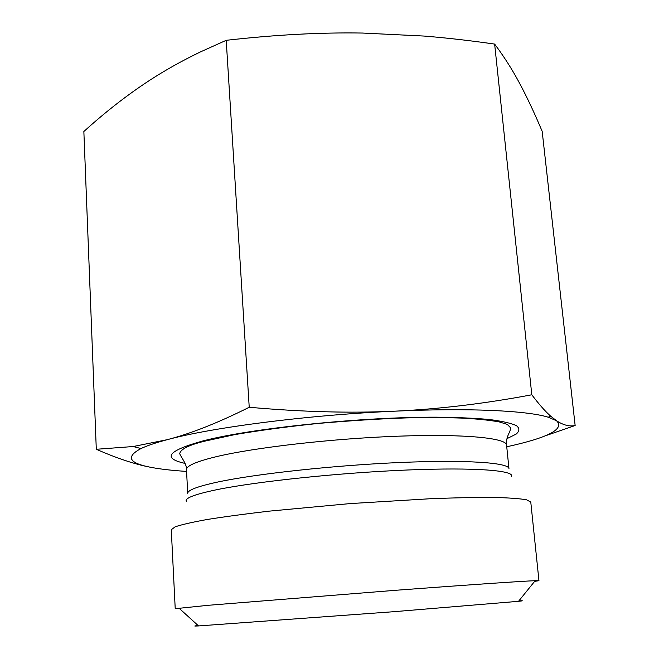 <?xml version="1.0" encoding="UTF-8"?>
<svg xmlns="http://www.w3.org/2000/svg" width="659" height="659" viewBox="0 0 659 659"><rect width="100%" height="100%" fill="white"/><g stroke="black" fill="none" stroke-linecap="round" stroke-linejoin="round"><path stroke-width="0.99" d="M506.746 446.777C548.387 437.667 564.985 428.993 556.517 420.73C563.206 425.121 569.417 426.719 575.142 425.508L542.176 131.339C534.548 113.208 527.035 97.219 519.646 83.388C512.34 69.665 504.003 56.559 494.637 44.079C469.892 40.545 446.357 37.868 424.05 36.056L362.557 33.049C320.834 32.34 275.388 34.754 226.21 40.306L200.352 51.954C181.975 60.809 164.939 70.348 149.263 80.571C127.179 95.011 105.374 111.989 83.858 131.503L96.296 449.281L133.184 446.53L167.197 439.685C155.738 442.741 147.015 445.69 141.018 448.548C124.51 457.362 129.263 463.887 155.285 468.112C164 469.546 174.429 470.641 186.563 471.407M153.72 467.841C137.558 465.139 118.422 458.952 96.296 449.281M575.142 425.508L544.202 436.2M534.647 581.362L538.955 580.703L530.775 502.067L526.582 499.81C519.91 498.608 508.995 497.817 493.846 497.454C476.342 497.364 455.46 497.767 431.192 498.682L350.077 503.591L269.169 511.145C245.049 513.962 224.348 516.747 207.066 519.514C192.156 522.2 181.489 524.646 175.08 526.862L171.282 529.729L175.22 608.694L179.586 608.685M556.517 420.73L548.255 417.213C527.2 410.623 468.738 407.732 394.634 411.183C308.091 414.981 212.099 427.427 167.197 439.685C190.78 433.63 218.121 422.814 249.226 407.262C302.053 411.966 350.522 413.267 394.634 411.183C438.878 409.14 484.596 403.67 531.805 394.782C539.144 404.469 545.438 411.595 550.685 416.167L556.517 420.73M538.955 580.703L535.182 580.694C522.365 581.156 468.607 584.805 397.122 590.176L208.598 605.267L175.22 608.694M198.128 625.539C193.441 626.034 193.589 626.174 198.565 625.935L394.28 611.659L518.526 601.313C523.485 600.786 523.608 600.629 518.897 600.851M226.21 40.306L249.226 407.262M494.637 44.079L531.805 394.782M186.546 501.639C183.902 498.451 193.903 494.489 216.547 489.744C256.573 481.498 339.36 472.767 407.443 469.999C475.691 467.19 515.643 470.526 511.392 476.638M217.808 482.017C197.535 486.4 187.51 490.189 187.724 493.393L186.481 469.702C186.233 465.905 196.193 461.555 216.35 456.671C254.629 447.502 332.416 438.548 398.39 436.176C464.504 433.762 506.458 438.013 506.573 445.072L508.962 468.673C508.962 462.709 466.967 459.628 400.631 462.478C334.426 465.295 256.285 473.813 217.808 482.017M506.993 438.647L516.203 434.059C519.638 431.068 519.72 428.268 516.45 425.656C511.12 423.218 502.199 421.183 489.678 419.544C475.147 418.193 457.56 417.402 436.933 417.18C361.107 416.85 251.03 428.284 202.783 440.97C167.757 450.74 161.859 458.227 185.08 463.417M506.573 445.072C505.848 436.233 510.025 433.251 510.709 427.938L507.265 424.388L499.349 421.941C489.785 420.203 477.396 418.926 462.19 418.103C445.575 417.542 427.032 417.476 406.554 417.905C380.227 418.786 350.868 420.623 318.486 423.416C287.588 426.637 259.704 430.36 234.843 434.602L204.611 441.184C189.174 444.957 180.895 449.026 179.767 453.4C179.545 455.311 187.123 463.779 186.481 469.702M141.018 448.548L133.184 446.53M548.255 417.213L550.685 416.167M518.526 601.313L535.182 580.694M198.565 625.935L178.951 608.109M232.47 434.619L232.495 435.039M455.748 417.444L455.789 417.855"/></g></svg>
